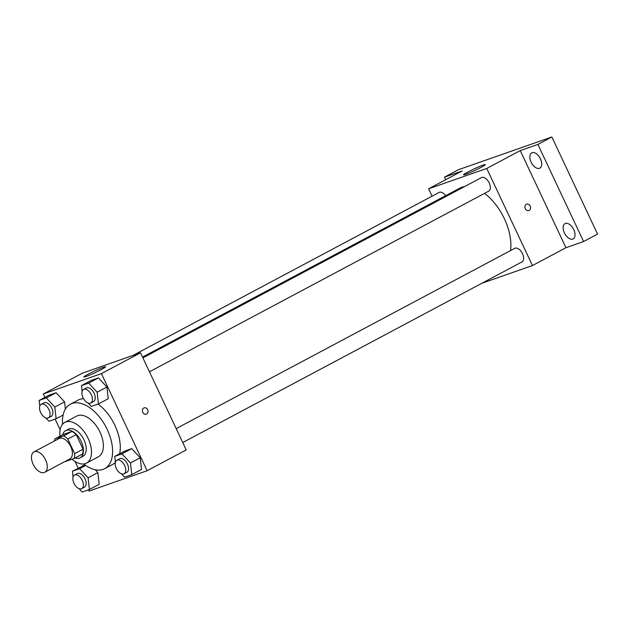 <?xml version="1.0" encoding="UTF-8"?>
<svg xmlns="http://www.w3.org/2000/svg" width="629" height="629" viewBox="0 0 629 629"><rect width="100%" height="100%" fill="white"/><g stroke="black" fill="none" stroke-linecap="round" stroke-linejoin="round"><path stroke-width="0.94" d="M45.595 459.909A11.526 6.549 62 0 1 44.785 472.261A11.526 6.549 62 0 1 33.589 465.161A11.526 6.549 62 0 1 33.95 451.913A11.526 6.549 62 0 1 45.595 459.909M33.95 451.913L59.079 438.531A11.526 6.549 62 0 1 70.723 446.527A11.526 6.549 62 0 1 69.913 458.879L44.785 472.261M54.825 438.963L63.199 434.505L71.942 431.447L63.56 435.905L54.825 438.963A14.884 8.452 62 0 0 54.361 441.039M71.942 431.447A14.884 8.452 62 0 1 76.188 434.584L83.052 449.185L74.678 453.643A14.884 8.452 62 0 1 74.167 458.447L65.432 461.505A14.884 8.452 62 0 1 65.204 461.395M74.678 453.643L67.806 439.042A14.884 8.452 62 0 0 63.56 435.905M83.052 449.185A14.884 8.452 62 0 1 82.548 453.989L74.167 458.447M76.188 434.584L67.806 439.042M75.055 457.975A15.371 8.727 -118 0 0 79.403 458.116A15.371 8.727 -118 0 0 80.095 457.818A15.371 8.727 -118 0 0 80.575 440.143A15.371 8.727 -118 0 0 65.652 430.676A15.371 8.727 -118 0 0 62.703 434.773M65.652 430.676L68.443 429.19A15.371 8.727 62 0 1 83.971 439.852A15.371 8.727 62 0 1 82.886 456.324L80.095 457.818M72.076 459.178A23.061 13.091 -118 0 0 85.458 463.573A23.061 13.091 -118 0 0 86.503 463.109A23.061 13.091 -118 0 0 87.219 436.605A23.061 13.091 -118 0 0 64.826 422.405A23.061 13.091 -118 0 0 59.991 436.211M86.503 463.109L98.368 456.796A23.061 13.091 -118 0 0 99.091 430.283A23.061 13.091 -118 0 0 76.699 416.091L64.826 422.405M83.688 463.966A36.506 20.733 -118 0 0 103.038 469.391A36.506 20.733 -118 0 0 104.689 468.668A36.506 20.733 -118 0 0 105.829 426.698A36.506 20.733 -118 0 0 70.377 404.219A36.506 20.733 -118 0 0 62.546 424.261M70.377 404.219L78.051 400.13A36.506 20.733 62 0 1 83.539 398.7M98.038 404.054A36.506 20.733 62 0 1 114.926 425.448A36.506 20.733 62 0 1 119.636 453.776M115.366 462.315A36.506 20.733 62 0 1 112.371 464.579L104.689 468.668M82.195 466.003L85.064 464.996L72.421 471.2L73.066 476.986M79.105 488.662L82.218 492.012L89.404 489.496L99.178 484.291L97.872 472.623L95.183 469.729L97.872 472.623L88.107 477.828L79.616 468.684L72.421 471.2M45.807 417.908L48.92 421.257L56.107 418.741L54.809 407.073L64.583 401.876L65.385 409.086L64.583 401.876L56.091 392.724L48.897 395.248L39.124 400.453L39.776 406.232M88.414 489.842L89.004 491.084L147.123 470.728L101.418 373.618L43.299 393.974L44.903 397.371M55.116 419.087L60.132 429.749M75.048 461.427L78.193 468.125M121.444 473.826L124.558 477.183L131.752 474.659L141.525 469.454L140.22 457.794L131.728 448.65L124.542 451.166L114.769 456.371L115.414 462.15M88.154 403.071L91.268 406.428L98.454 403.904L108.227 398.707L106.93 387.039L98.439 377.895L91.244 380.411L81.471 385.616L82.116 391.395M43.299 393.974L82.391 373.162L140.511 352.798L186.208 449.916L147.123 470.728M140.511 352.798L101.418 373.618M101.183 369.632A12.006 0.857 154.8 0 1 89.978 374.963A12.006 0.857 154.8 0 1 83.83 377.015A12.006 0.857 154.8 0 1 94.334 371.126A12.006 0.857 154.8 0 1 105.562 366.786A12.006 0.857 154.8 0 1 101.183 369.632M144.096 407.851A3.365 2.76 -109.3 0 1 147.65 409.723A3.365 2.76 -109.3 0 1 146.321 414.196A3.365 2.76 -109.3 0 1 142.61 411.932A3.365 2.76 -109.3 0 1 144.104 407.851A3.365 2.76 -109.3 0 1 147.658 409.723A3.365 2.76 -109.3 0 1 146.321 414.196M484.542 193.362A44.195 25.097 62 0 1 504.403 218.813A44.195 25.097 62 0 1 510.544 250.586M142.531 357.091L459.76 188.173A44.195 25.097 62 0 1 464.524 186.609M149.45 371.794L488.67 191.169A7.69 4.364 -118 0 0 488.906 182.331A7.69 4.364 -118 0 0 481.444 177.598L142.893 357.87M176.191 428.624L514.734 248.353A7.69 4.364 62 0 1 522.502 253.684A7.69 4.364 62 0 1 521.96 261.923L182.74 442.549M132.955 355.448L439.097 192.435A7.69 4.364 62 0 1 445.646 195.682M481.877 283.262L532.441 265.556L486.744 168.446L428.624 188.802L432.092 196.169M537.889 144.418L551.853 136.988L597.55 234.098L583.586 241.536L537.889 144.418L520.246 150.598L486.744 168.446M532.441 265.556L565.943 247.716L583.586 241.536M551.853 136.988L458.447 169.704L444.483 177.142L445.694 179.713M428.624 188.802L462.126 170.962L444.483 177.142M480.926 167.432A12.006 0.857 154.8 0 1 469.714 172.763A12.006 0.857 154.8 0 1 463.565 174.815A12.006 0.857 154.8 0 1 474.069 168.926A12.006 0.857 154.8 0 1 485.305 164.586A12.006 0.857 154.8 0 1 480.926 167.432M565.943 247.716L520.246 150.598M526.63 204.166A3.365 2.76 -109.3 0 1 530.184 206.037A3.365 2.76 -109.3 0 1 528.855 210.511A3.365 2.76 -109.3 0 1 525.136 208.246A3.365 2.76 -109.3 0 1 526.63 204.158A3.365 2.76 -109.3 0 1 530.184 206.037A3.365 2.76 -109.3 0 1 528.847 210.511M565.408 223.452A8.657 4.914 62 0 1 573.593 229.286A8.657 4.914 62 0 1 573.153 238.902A8.657 4.914 62 0 1 564.748 233.571A8.657 4.914 62 0 1 565.015 223.625A8.657 4.914 62 0 1 565.408 223.452M532.118 152.698A8.657 4.914 62 0 1 540.303 158.532A8.657 4.914 62 0 1 539.855 168.147A8.657 4.914 62 0 1 531.45 162.817A8.657 4.914 62 0 1 531.725 152.871A8.657 4.914 62 0 1 532.118 152.698M98.454 403.904L97.157 392.244L88.665 383.1L81.471 385.616M83.555 389.461L86.354 387.975A7.69 4.364 62 0 1 94.114 393.306A7.69 4.364 62 0 1 93.579 401.546L90.78 403.032A7.69 4.364 62 0 1 83.319 398.299A7.69 4.364 62 0 1 83.555 389.461A7.69 4.364 62 0 1 91.323 394.792A7.69 4.364 62 0 1 90.78 403.032M108.227 398.707L106.93 387.039L97.157 392.244M106.93 387.039L98.439 377.895L88.665 383.1M98.439 377.895L91.244 380.411M54.809 407.073L46.318 397.929L39.124 400.453M41.215 404.298L44.006 402.812A7.69 4.364 62 0 1 51.767 408.142A7.69 4.364 62 0 1 51.232 416.382L48.441 417.868A7.69 4.364 62 0 1 40.971 413.135A7.69 4.364 62 0 1 41.215 404.298A7.69 4.364 62 0 1 48.976 409.628A7.69 4.364 62 0 1 48.441 417.868M63.112 415.014L56.107 418.741M64.583 401.876L56.091 392.724L46.318 397.929M56.091 392.724L48.897 395.248M131.752 474.659L130.447 462.999L121.955 453.855L114.769 456.371M116.852 460.216L119.644 458.73A7.69 4.364 62 0 1 127.412 464.06A7.69 4.364 62 0 1 126.869 472.3L124.078 473.786A7.69 4.364 62 0 1 116.617 469.053A7.69 4.364 62 0 1 116.852 460.216A7.69 4.364 62 0 1 124.613 465.546A7.69 4.364 62 0 1 124.078 473.786M141.525 469.454L140.22 457.794L130.447 462.999M140.22 457.794L131.728 448.65L121.955 453.855M131.728 448.65L124.542 451.166M89.404 489.496L88.107 477.828M74.505 475.052L77.304 473.566A7.69 4.364 62 0 1 85.064 478.897A7.69 4.364 62 0 1 84.522 487.129L81.731 488.623A7.69 4.364 62 0 1 74.269 483.89A7.69 4.364 62 0 1 74.505 475.052A7.69 4.364 62 0 1 82.273 480.383A7.69 4.364 62 0 1 81.731 488.623M99.178 484.291L97.872 472.623M85.701 465.444L79.616 468.684"/></g></svg>
